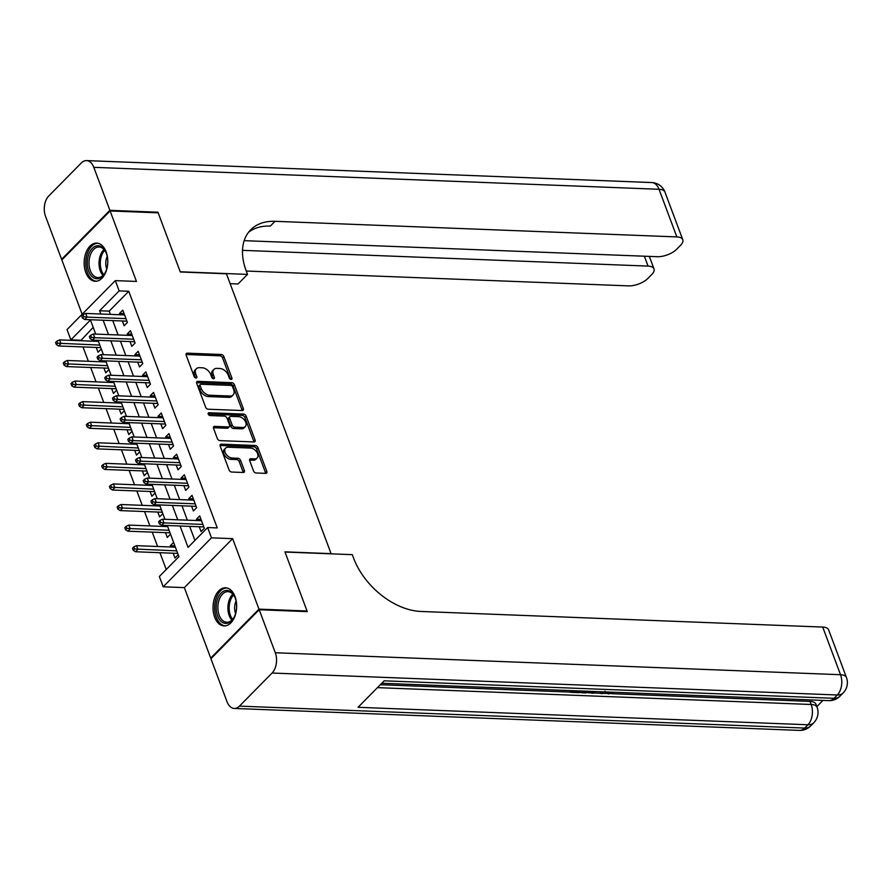 <?xml version="1.0" encoding="UTF-8"?>
<svg xmlns="http://www.w3.org/2000/svg" width="891" height="891" viewBox="0 0 891 891"><rect width="100%" height="100%" fill="white"/><g stroke="black" fill="none" stroke-linecap="round" stroke-linejoin="round"><path stroke-width="1.34" d="M231.125 379.41A1.682 1.091 44.6 0 0 231.794 379.176A1.682 1.091 44.6 0 0 231.916 378.051L223.886 356.589A2.406 1.559 44.6 0 0 221.246 354.495L187.277 353.17A2.406 1.559 44.6 0 0 186.33 353.504A2.406 1.559 44.6 0 0 186.152 355.119L194.171 376.581A1.682 1.091 44.6 0 0 196.02 378.051A1.682 1.091 44.6 0 0 196.688 377.817A1.682 1.091 44.6 0 0 196.811 376.681L195.775 373.908A7.685 5.001 44.6 0 1 196.343 368.74A7.685 5.001 44.6 0 1 199.395 367.682L202.235 367.783A7.685 5.001 44.6 0 1 210.688 374.487L211.724 377.261A1.682 1.091 44.6 0 0 213.573 378.731A1.682 1.091 44.6 0 0 214.241 378.497A1.682 1.091 44.6 0 0 214.363 377.361L213.328 374.588A7.685 5.001 44.6 0 1 213.896 369.42A7.685 5.001 44.6 0 1 216.947 368.362L219.776 368.473A7.685 5.001 44.6 0 1 228.23 375.167L229.277 377.94A1.682 1.091 44.6 0 0 231.125 379.41M235.024 596.536A19.09 11.806 -87.8 0 0 225.579 587.782A19.09 11.806 -87.8 0 0 214.764 597.516A19.09 11.806 -87.8 0 0 214.664 617.185A19.09 11.806 -87.8 0 0 224.098 625.939A19.09 11.806 -87.8 0 0 234.912 616.204A19.09 11.806 -87.8 0 0 235.024 596.536M106.152 251.863A19.09 11.806 -87.8 0 0 96.718 243.109A19.09 11.806 -87.8 0 0 85.904 252.844A19.09 11.806 -87.8 0 0 85.792 272.512A19.09 11.806 -87.8 0 0 95.237 281.266A19.09 11.806 -87.8 0 0 106.04 271.532A19.09 11.806 -87.8 0 0 106.152 251.863M253.523 470.894A2.406 1.559 44.6 0 0 256.163 472.987L265.696 473.355A2.406 1.559 44.6 0 0 266.643 473.021A2.406 1.559 44.6 0 0 266.821 471.417L257.911 447.583A2.406 1.559 44.6 0 0 255.272 445.489L221.302 444.163A2.406 1.559 44.6 0 0 220.344 444.498A2.406 1.559 44.6 0 0 220.166 446.113L229.076 469.947A2.406 1.559 44.6 0 0 231.727 472.041L243.232 472.486A2.406 1.559 44.6 0 0 244.19 472.152A2.406 1.559 44.6 0 0 244.368 470.537L240.548 460.335A2.406 1.559 44.6 0 0 237.908 458.252L232.206 458.03A6.426 4.188 44.6 0 1 225.991 454.087A6.426 4.188 44.6 0 1 225.601 448.106A6.426 4.188 44.6 0 1 228.163 447.215L250.527 448.084A6.426 4.188 44.6 0 1 256.731 452.027A6.426 4.188 44.6 0 1 257.12 458.007A6.426 4.188 44.6 0 1 254.559 458.898L250.839 458.754A2.406 1.559 44.6 0 0 249.881 459.077A2.406 1.559 44.6 0 0 249.703 460.692L253.523 470.894M211.512 658.126L210.699 658.093L258.98 609.132L307.05 611.003L284.931 551.841L331.073 553.634L226.437 273.782L180.294 271.989L158.175 212.826L110.116 210.955L136.457 281.433L115.318 280.62L119.16 290.9L128.772 291.279L217.248 527.918L207.636 527.539L211.479 537.83L163.198 586.79L159.355 576.499L178.935 556.652L167.285 525.512M258.98 609.132L232.629 538.654L211.479 537.83M242.207 410.539A2.406 1.559 44.6 0 0 243.165 410.205A2.406 1.559 44.6 0 0 243.332 408.601L234.422 384.767A2.406 1.559 44.6 0 0 231.783 382.673L197.813 381.348A2.406 1.559 44.6 0 0 196.855 381.682A2.406 1.559 44.6 0 0 196.688 383.297L205.598 407.131A2.406 1.559 44.6 0 0 208.238 409.225L242.207 410.539A2.406 1.559 44.6 0 0 242.029 409.916L233.119 386.081A2.406 1.559 44.6 0 0 230.479 383.988L196.543 382.673M246.172 416.175L255.082 440.009A2.406 1.559 44.6 0 1 254.904 441.613A2.406 1.559 44.6 0 1 253.946 441.947L219.977 440.633A2.406 1.559 44.6 0 1 217.337 438.539L213.528 428.337A2.406 1.559 44.6 0 1 213.695 426.722A2.406 1.559 44.6 0 1 214.653 426.388L228.43 426.923A2.406 1.559 44.6 0 0 229.388 426.6A2.406 1.559 44.6 0 0 229.566 424.985L227.038 418.213A2.406 1.559 44.6 0 0 224.387 416.119L210.053 415.562A1.682 1.091 44.6 0 1 208.427 414.538A1.682 1.091 44.6 0 1 208.327 412.967A1.682 1.091 44.6 0 1 208.995 412.733L243.521 414.081A2.406 1.559 44.6 0 1 246.172 416.175L244.869 417.489L253.779 441.323L255.082 440.009M307.05 611.003L306.471 611.582M110.116 210.955L61.835 259.916L82.15 314.256M170.849 546.996L170.348 545.682L174.892 545.849M173.166 553.211L174.97 558.022L178.211 554.737M162.741 525.334L163.153 526.425M165.481 532.64L167.274 537.451L170.515 534.154M155.056 504.752L155.457 505.843M157.785 512.058L159.578 516.869L162.819 513.584M147.36 484.181L147.761 485.272M150.089 491.487L151.882 496.287L155.134 493.001M139.664 463.598L140.076 464.69M142.393 470.905L144.197 475.716L147.438 472.43M131.968 443.027L132.38 444.119M134.697 450.323L136.501 455.134L139.742 451.848M124.272 422.445L124.684 423.537M127.012 429.752L128.805 434.563L132.046 431.266M116.587 401.863L116.988 402.955M119.316 409.169L121.109 413.981L124.361 410.695M108.891 381.292L109.292 382.384M111.62 388.599L113.424 393.41L116.665 390.113M101.195 360.71L101.607 361.802M103.924 368.016L105.728 372.828L108.969 369.542M122.334 320.972L124.127 325.783L127.391 322.475L122.78 310.135L119.517 313.443L120.007 314.768M130.03 341.554L131.823 346.365L135.087 343.057L130.465 330.706L127.201 334.014L127.703 335.339M137.715 362.136L139.519 366.936L142.783 363.628L138.161 351.288L134.897 354.596L135.399 355.921M145.411 382.707L147.215 387.518L150.468 384.21L145.857 371.859L142.593 375.167L143.083 376.492M153.107 403.289L154.9 408.1L158.164 404.792L153.553 392.441L150.289 395.749L150.779 397.074M160.803 423.86L162.596 428.671L165.86 425.363L161.249 413.023L157.985 416.331L158.475 417.645M168.488 444.442L170.292 449.253L173.556 445.945L168.934 433.594L165.67 436.902L166.171 438.227M176.184 465.013L177.988 469.824L181.252 466.516L176.63 454.176L173.366 457.484L173.868 458.809M183.88 485.595L185.673 490.406L188.937 487.099L184.326 474.747L181.062 478.055L181.552 479.38M191.576 506.177L193.369 510.977L196.633 507.67L192.022 495.329L188.758 498.637L189.248 499.962M128.772 291.279L109.203 311.126L110.417 314.389M112.745 320.604L118.113 334.971M120.441 341.186L125.809 355.542M128.126 361.757L133.505 376.125M135.822 382.339L141.19 396.695M143.518 402.91L148.886 417.278M151.214 423.492L156.582 437.86M158.91 444.063L164.278 458.431M166.595 464.645L171.974 479.013M174.291 485.227L179.659 499.584M181.987 505.798L187.355 520.166M189.683 526.381L194.929 540.425M199.272 526.748L201.065 531.559L204.329 528.252L199.707 515.9L196.454 519.208L196.944 520.533M93.199 327.353L80.669 340.718M82.997 346.922L88.365 361.289M90.693 367.504L96.061 381.871M98.378 388.086L103.757 402.442M106.074 408.657L111.442 423.025M113.77 429.239L119.138 443.595M121.466 449.81L126.834 464.178M129.15 470.392L134.53 484.76M136.846 490.963L142.215 505.331M144.542 511.545L149.911 525.913M152.238 532.127L157.607 546.484M159.934 552.698L166.227 569.538M93.499 340.139L93.911 341.231M96.239 347.445L98.032 352.246L101.273 348.96M170.348 545.682L173.6 542.385M232.629 538.654L184.348 587.615L210.699 658.093M184.348 587.615L163.198 586.79M80.491 340.239L70.879 339.861L67.037 329.581L115.318 280.62M180.071 526.002L188.068 547.397L207.636 527.539M119.16 290.9L99.592 310.759L100.806 314.022M103.133 320.225L108.502 334.593M110.829 340.808L116.198 355.175M118.514 361.39L123.894 375.746M126.21 381.961L131.578 396.328M133.906 402.543L139.274 416.899M141.602 423.114L146.97 437.481M149.298 443.696L154.666 458.063M156.983 464.278L162.351 478.634M164.679 484.849L170.047 499.216M172.375 505.431L177.743 519.787M95.716 334.103L90.459 320.014L70.879 339.861M164.958 519.297L159.589 504.93M157.273 498.715L151.893 484.359M149.577 478.144L144.208 463.777M141.881 457.562L136.512 443.195M134.185 436.98L128.816 422.624M126.489 416.409L121.12 402.041M118.804 395.827L113.424 381.471M111.108 375.256L105.739 360.888M103.412 354.674L98.043 340.306M109.203 311.126L99.592 310.759M119.517 313.443L124.083 313.621M127.201 334.014L131.768 334.192M134.897 354.596L139.464 354.774M142.593 375.167L147.16 375.345M150.289 395.749L154.856 395.927M157.985 416.331L162.552 416.498M165.67 436.902L170.237 437.08M173.366 457.484L177.933 457.662M181.062 478.055L185.629 478.233M188.758 498.637L193.325 498.815M196.454 519.208L201.01 519.386M213.896 369.42L212.581 370.745A7.685 5.001 44.6 0 0 212.025 375.913L213.328 374.588M213.027 378.597L212.025 375.913M196.343 368.74L195.04 370.066A7.685 5.001 44.6 0 0 194.472 375.234L195.775 373.908M195.474 377.918L194.472 375.234M230.58 379.288L222.583 357.915A2.406 1.559 44.6 0 0 219.943 355.821L186.007 354.495M232.618 386.883A1.682 1.091 44.6 0 0 230.769 385.413L200.954 384.255A1.682 1.091 44.6 0 0 200.275 384.489A1.682 1.091 44.6 0 0 200.152 385.625L201.255 388.554A7.685 5.001 44.6 0 0 209.708 395.248L230.09 396.038A7.685 5.001 44.6 0 0 233.141 394.969A7.685 5.001 44.6 0 0 233.709 389.812L232.618 386.883M200.275 384.489L198.971 385.814A1.682 1.091 44.6 0 0 198.849 386.939L200.152 385.625M233.141 394.969L231.838 396.295A7.685 5.001 44.6 0 1 228.787 397.364L208.405 396.573A7.685 5.001 44.6 0 1 199.952 389.868L198.849 386.939M253.913 441.947A2.406 1.559 44.6 0 0 253.779 441.323M213.383 427.713L227.127 428.248A2.406 1.559 44.6 0 0 228.085 427.914L229.388 426.6M208.193 414.081L242.218 415.395L243.521 414.081M242.731 427.48A6.426 4.188 44.6 0 0 245.281 426.589A6.426 4.188 44.6 0 0 244.902 420.619A6.426 4.188 44.6 0 0 238.688 416.676L230.814 416.375A2.406 1.559 44.6 0 0 229.856 416.698A2.406 1.559 44.6 0 0 229.678 418.313L232.206 425.085A2.406 1.559 44.6 0 0 234.845 427.179L242.731 427.48L241.428 428.805A6.426 4.188 44.6 0 0 243.978 427.914L245.281 426.589M229.856 416.698L228.553 418.024A2.406 1.559 44.6 0 0 228.374 419.639L229.678 418.313M241.428 428.805L233.542 428.504A2.406 1.559 44.6 0 1 230.903 426.41L228.374 419.639M244.869 417.489A2.406 1.559 44.6 0 0 242.218 415.395M257.12 458.007L255.817 459.322A6.426 4.188 44.6 0 1 253.256 460.213L249.569 460.079M225.601 448.106L224.298 449.432A6.426 4.188 44.6 0 0 224.688 455.401A6.426 4.188 44.6 0 0 230.892 459.344L232.206 458.03M243.198 472.486A2.406 1.559 44.6 0 0 243.065 471.862L239.245 461.661A2.406 1.559 44.6 0 0 236.605 459.567L230.892 459.344M265.663 473.355A2.406 1.559 44.6 0 0 265.518 472.731L256.608 448.897A2.406 1.559 44.6 0 0 253.968 446.814L220.032 445.489M56.868 341.153L55.565 342.478L56.333 344.527L57.637 343.202L56.868 341.153L59.574 339.894L60.967 343.603L58.617 345.975L100.772 347.613M57.637 343.202L99.837 345.107M59.574 339.894L98.456 341.409M58.617 345.975L56.333 344.527M83.732 316.739L82.963 314.69L81.66 316.004L82.429 318.065L83.732 316.739L87.062 317.129L85.681 313.432L124.573 314.935M125.954 318.644L87.062 317.129L84.712 319.513L126.901 321.15M82.429 318.065L84.712 319.513M85.681 313.432L82.963 314.69M92.475 276.934A16.517 10.213 92.2 0 1 88.61 254.681A16.517 10.213 92.2 0 1 102.543 247.564A16.517 10.213 92.2 0 1 105.929 252.365A16.517 10.213 92.2 0 1 105.138 272.757A16.517 10.213 92.2 0 1 92.475 276.934M106.096 252.754A15.303 9.456 -87.8 0 0 103.133 248.689A15.303 9.456 -87.8 0 0 99.068 246.996A15.303 9.456 -87.8 0 0 89.401 258.501A15.303 9.456 -87.8 0 0 93.811 275.876A15.303 9.456 -87.8 0 0 97.876 277.569A15.303 9.456 -87.8 0 0 105.338 272.379M107.21 256.43A10.892 6.738 -87.8 0 0 106.731 268.804M98.055 243.288A18.967 11.728 -87.8 0 0 86.227 257.711A18.967 11.728 -87.8 0 0 91.74 279.106A18.967 11.728 -87.8 0 0 96.584 281.2M221.347 621.606A16.517 10.213 92.2 0 1 217.482 599.353A16.517 10.213 92.2 0 1 231.415 592.237A16.517 10.213 92.2 0 1 234.801 597.037A16.517 10.213 92.2 0 1 234.01 617.43A16.517 10.213 92.2 0 1 221.347 621.606M234.968 597.427A15.303 9.456 -87.8 0 0 231.994 593.361A15.303 9.456 -87.8 0 0 227.929 591.669A15.303 9.456 -87.8 0 0 218.262 603.174A15.303 9.456 -87.8 0 0 222.683 620.548A15.303 9.456 -87.8 0 0 226.748 622.241A15.303 9.456 -87.8 0 0 234.21 617.051M236.082 601.102A10.892 6.738 -87.8 0 0 235.603 613.476M226.927 587.96A18.967 11.728 -87.8 0 0 215.099 602.383A18.967 11.728 -87.8 0 0 220.6 623.778A18.967 11.728 -87.8 0 0 225.456 625.861M109.883 210.343L157.941 212.214L180.216 271.777L247.509 274.395L246.194 270.897A61.189 39.817 -135.4 0 1 250.694 229.8A61.189 39.817 -135.4 0 1 275.029 221.313L676.848 236.917L659.028 189.282L93.8 167.33L109.883 210.343L61.602 259.303L62.415 259.337M157.941 212.214L157.362 212.793M247.509 274.395L238.042 283.984L230.134 283.683M242.519 250.349L648.069 266.097A14.69 6.471 159.5 0 1 653.994 268.893A14.69 6.471 159.5 0 1 651.778 274.484L647.924 278.393A14.69 6.471 159.5 0 1 628.567 285.877L246.25 271.031M93.8 167.33A14.69 9.077 -87.8 0 0 86.538 160.603A14.69 9.077 -87.8 0 0 81.359 162.93L48.738 196.009A14.69 9.077 -87.8 0 0 45.519 216.29L61.602 259.303M244.19 240.659L657.335 256.708A14.69 6.471 159.5 0 0 676.703 249.213L680.546 245.303A14.69 6.471 159.5 0 0 682.773 239.712A14.69 6.471 159.5 0 0 676.848 236.917M248.5 232.328A61.189 39.817 -135.4 0 1 270.329 226.08L275.029 221.313M603.229 691.862L602.55 693.588L600.824 693.521L600.256 691.75M574.227 690.737L573.481 691.505L580.275 691.772L579.373 692.686L570.942 692.352L570.452 690.592M380.346 684.711L570.853 692.107M579.607 692.441L581.5 692.519M588.305 692.786L591.457 692.908M593.64 692.986L600.723 693.265M602.639 693.343L606.236 693.476M611.014 693.666L810.008 701.395A14.69 6.471 -20.5 0 1 815.933 704.191L817.092 707.276A14.69 6.471 159.5 0 0 811.166 704.48L810.008 701.395M816.847 706.608L822.961 700.393M592.003 691.427L585.721 692.931L581.589 692.775L581.099 691.004M259.214 609.745L210.933 658.705L227.016 701.718A14.69 9.077 -87.8 0 0 234.266 708.445A14.69 9.077 -87.8 0 0 239.456 706.118L272.078 673.039A14.69 9.077 -87.8 0 0 275.297 652.758L259.214 609.745L307.272 611.616L285.009 552.041L352.29 554.659L353.604 558.156A61.189 39.817 44.6 0 0 420.897 611.46L822.716 627.064A14.69 6.471 -20.5 0 1 828.641 629.859L846.45 677.505A14.69 6.471 159.5 0 0 840.525 674.71L822.716 627.064M275.297 652.758L840.525 674.71A14.69 9.077 92.2 0 1 837.306 694.991L834.043 698.299L384.166 680.824L358.071 707.298L807.948 724.762L804.684 728.07A14.69 9.077 92.2 0 1 799.505 730.397L234.266 708.445M580.275 691.772L579.974 690.959M570.942 692.352L572.601 690.681M581.589 692.775L583.249 691.093M584.875 691.149L584.128 691.917L590.221 691.36M586.501 692.006L586.2 691.204M595.834 691.583L593.272 693.22L591.546 693.153L594.174 691.516M600.824 693.521L601.57 691.806M591.546 693.153L591.078 691.906M607.361 692.029L609.188 692.998L608.843 692.084M609.188 692.998L612.596 692.229M614.456 692.296L608.43 693.922L605.624 692.819L605.602 691.962M64.553 361.724L63.25 363.049L64.018 365.11L65.333 363.784L64.553 361.724L67.27 360.476L68.652 364.174L66.313 366.557L108.468 368.195M65.333 363.784L107.533 365.689M67.27 360.476L106.14 361.98M66.313 366.557L64.018 365.11M72.249 382.306L70.946 383.631L71.714 385.68L73.017 384.366L72.249 382.306L74.967 381.047L76.348 384.756L73.998 387.14L116.164 388.777M73.017 384.366L115.217 386.26M74.967 381.047L113.836 382.562M73.998 387.14L71.714 385.68M79.945 402.877L78.642 404.202L79.41 406.263L80.713 404.937L79.945 402.877L82.663 401.629L84.044 405.327L81.694 407.71L123.849 409.348M80.713 404.937L122.913 406.842M82.663 401.629L121.532 403.133M81.694 407.71L79.41 406.263M87.641 423.459L86.338 424.784L87.106 426.845L88.409 425.519L87.641 423.459L90.347 422.2L91.74 425.909L89.39 428.293L131.545 429.93M88.409 425.519L130.609 427.413M90.347 422.2L129.228 423.715M89.39 428.293L87.106 426.845M91.428 337.321L90.659 335.261L89.356 336.586L90.125 338.647L91.428 337.321L94.758 337.711L93.366 334.002L132.269 335.517M133.65 339.226L94.758 337.711L92.408 340.095L134.586 341.732M90.125 338.647L92.408 340.095M93.366 334.002L90.659 335.261M99.124 357.892L98.344 355.843L97.041 357.168L97.81 359.218L99.124 357.892L102.443 358.293L101.062 354.585L139.965 356.099M141.346 359.797L102.443 358.293L100.104 360.666L142.282 362.303M97.81 359.218L100.104 360.666M101.062 354.585L98.344 355.843M106.809 378.475L106.04 376.414L104.737 377.739L105.506 379.8L106.809 378.475L110.139 378.864L108.758 375.167L147.65 376.67M149.042 380.379L110.139 378.864L107.789 381.248L149.978 382.885M105.506 379.8L107.789 381.248M108.758 375.167L106.04 376.414M114.505 399.057L113.736 396.996L112.433 398.322L113.202 400.371L114.505 399.057L117.835 399.446L116.454 395.738L155.346 397.252M156.738 400.95L117.835 399.446L115.485 401.83L157.674 403.467M113.202 400.371L115.485 401.83M116.454 395.738L113.736 396.996M95.337 444.041L94.023 445.355L94.791 447.416L96.105 446.09L95.337 444.041L98.043 442.782L99.436 446.48L97.086 448.864L139.241 450.501M96.105 446.09L138.305 447.995M98.043 442.782L136.913 444.286M97.086 448.864L94.791 447.416M122.201 419.628L121.432 417.567L120.129 418.893L120.898 420.953L122.201 419.628L125.531 420.017L124.139 416.32L163.042 417.823M164.423 421.532L125.531 420.017L123.181 422.401L165.37 424.038M120.898 420.953L123.181 422.401M124.139 416.32L121.432 417.567M103.022 464.612L101.719 465.937L102.487 467.998L103.79 466.672L103.022 464.612L105.739 463.353L107.12 467.062L104.77 469.446L146.937 471.083M103.79 466.672L146.001 468.577M105.739 463.353L144.609 464.868M104.77 469.446L102.487 467.998M129.897 440.21L129.128 438.149L127.814 439.475L128.582 441.535L129.897 440.21L133.227 440.6L131.835 436.891L170.738 438.405M172.119 442.103L133.227 440.6L130.877 442.983L173.054 444.62M128.582 441.535L130.877 442.983M131.835 436.891L129.128 438.149M110.718 485.194L109.415 486.519L110.183 488.569L111.486 487.254L110.718 485.194L113.435 483.936L114.816 487.644L112.466 490.017L154.633 491.654M111.486 487.254L153.686 489.148M113.435 483.936L152.305 485.45M112.466 490.017L110.183 488.569M137.582 460.781L136.813 458.731L135.51 460.046L136.278 462.106L137.582 460.781L140.912 461.17L139.531 457.473L178.434 458.976M179.815 462.685L140.912 461.17L138.562 463.554L180.75 465.191M136.278 462.106L138.562 463.554M139.531 457.473L136.813 458.731M118.414 505.765L117.111 507.09L117.879 509.151L119.182 507.825L118.414 505.765L121.131 504.518L122.513 508.215L120.162 510.599L162.318 512.236M119.182 507.825L161.382 509.73M121.131 504.518L160.001 506.021M120.162 510.599L117.879 509.151M145.278 481.363L144.509 479.302L143.206 480.628L143.974 482.688L145.278 481.363L148.608 481.753L147.227 478.044L186.119 479.558M187.511 483.267L148.608 481.753L146.258 484.136L188.446 485.773M143.974 482.688L146.258 484.136M147.227 478.044L144.509 479.302M126.11 526.347L124.807 527.672L125.575 529.722L126.878 528.408L126.11 526.347L128.816 525.089L130.209 528.797L127.858 531.181L170.014 532.818M126.878 528.408L169.078 530.301M128.816 525.089L167.697 526.603M127.858 531.181L125.575 529.722M152.974 501.934L152.205 499.884L150.902 501.21L151.67 503.259L152.974 501.934L156.304 502.335L154.923 498.626L193.815 500.141M195.196 503.838L156.304 502.335L153.954 504.707L196.143 506.355M151.67 503.259L153.954 504.707M154.923 498.626L152.205 499.884M133.795 546.918L132.492 548.243L133.26 550.304L134.574 548.979L133.795 546.918L136.512 545.671L137.893 549.368L135.555 551.752L177.71 553.389M134.574 548.979L176.774 550.883M136.512 545.671L175.382 547.174M135.555 551.752L133.26 550.304M160.67 522.516L159.901 520.455L158.598 521.781L159.366 523.841L160.67 522.516L164 522.906L162.608 519.208L201.511 520.712M202.892 524.42L164 522.906L161.65 525.289L203.827 526.926M159.366 523.841L161.65 525.289M162.608 519.208L159.901 520.455M230.669 379.321L231.916 378.051M195.563 377.951L196.811 376.681M213.116 378.63L214.363 377.361M186.007 354.462L187.277 353.17M219.943 355.821L221.246 354.495M222.583 357.915L223.886 356.589M196.543 382.64L197.813 381.348M230.479 383.988L231.783 382.673M233.119 386.081L234.422 384.767M242.029 409.916L243.332 408.601M199.952 389.868L201.255 388.554M208.405 396.573L209.708 395.248M228.787 397.364L230.09 396.038M213.383 427.68L214.653 426.388M227.127 428.248L228.43 426.923M208.104 413.647L208.995 412.733M230.903 426.41L232.206 425.085M233.542 428.504L234.845 427.179M249.558 460.046L250.839 458.754M253.256 460.213L254.559 458.898M236.605 459.567L237.908 458.252M239.245 461.661L240.548 460.335M243.065 471.862L244.368 470.537M220.021 445.455L221.302 444.163M253.968 446.814L255.272 445.489M256.608 448.897L257.911 447.583M265.518 472.731L266.821 471.417M102.977 275.442A15.303 9.456 92.2 0 1 103.98 249.525M104.692 250.371A14.791 9.144 -87.8 0 0 103.746 274.64M231.849 620.114A15.303 9.456 92.2 0 1 232.852 594.186M233.553 595.043A14.791 9.144 -87.8 0 0 232.618 619.312M648.069 266.097L644.371 256.196M659.028 189.282A14.69 6.471 -20.5 0 1 664.953 192.077A14.69 14.69 0 0 0 651.778 182.555A14.69 9.077 92.2 0 1 659.028 189.282M239.456 706.118L804.684 728.07A14.69 9.556 44.6 0 0 810.532 726.031L813.795 722.724A14.69 9.556 -135.4 0 1 807.948 724.762A14.69 9.077 92.2 0 0 811.166 704.48L377.461 687.64M381.771 683.263L828.864 700.627A14.69 9.077 92.2 0 0 834.043 698.299A14.69 9.556 44.6 0 0 839.89 696.261L843.153 692.953A14.69 9.556 -135.4 0 1 837.306 694.991L272.078 673.039M653.994 268.893L649.327 256.396M682.773 239.712L664.953 192.077M651.778 182.555L86.538 160.603M828.864 700.627A14.69 14.69 0 0 0 839.89 696.261M843.153 692.953A14.69 14.69 0 0 0 846.45 677.505M799.505 730.397A14.69 14.69 0 0 0 810.532 726.031M813.795 722.724A14.69 14.69 0 0 0 817.092 707.276M605 691.171L605.624 692.819"/></g></svg>
